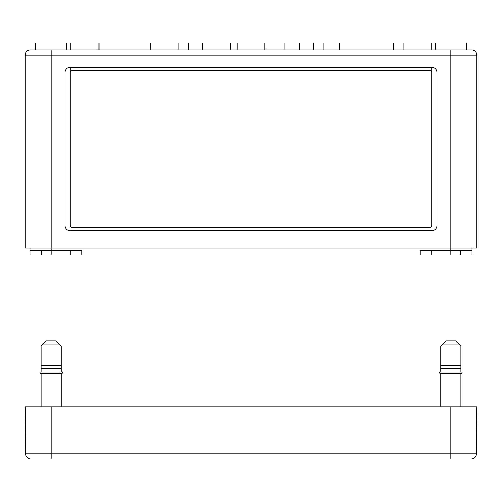 <?xml version="1.0" encoding="UTF-8"?>
<svg xmlns="http://www.w3.org/2000/svg" width="502" height="502" viewBox="0 0 502 502"><rect width="100%" height="100%" fill="white"/><g stroke="black" fill="none" stroke-linecap="round" stroke-linejoin="round"><path stroke-width="0.75" d="M98.085 49.949L98.085 42.996L70.28 42.996L70.28 49.949M178.015 49.949L178.015 42.996L98.085 42.996M150.211 49.949L150.211 42.996M230.148 49.949L230.148 42.996L188.445 42.996L188.445 49.949M264.899 49.949L264.899 42.996L230.148 42.996M237.101 49.949L237.101 42.996M299.656 49.949L299.656 42.996L264.899 42.996M202.344 49.949L202.344 42.996M313.555 49.949L313.555 42.996L299.656 42.996M339.622 49.949L339.622 42.996L323.985 42.996L323.985 49.949M431.72 49.949L431.72 42.996L339.622 42.996M393.493 49.949L393.493 42.996M403.915 49.949L403.915 42.996M435.196 49.949L435.196 42.996L466.471 42.996L466.471 49.949L471.685 49.949A5.215 5.215 0 0 1 476.9 55.164L476.9 248.044L450.834 248.044L450.834 49.949L35.529 49.949L35.529 42.996L66.804 42.996L66.804 49.949M472.037 248.044L472.037 250.479L450.834 250.479L450.834 248.044L25.1 248.044L25.1 55.164A5.215 5.215 0 0 1 30.315 49.949L35.529 49.949M51.166 49.949L30.315 49.949A5.215 5.215 0 0 0 25.1 55.164L51.166 55.164L51.166 49.949M450.834 49.949L471.685 49.949A5.215 5.215 0 0 1 476.9 55.164L51.166 55.164L51.166 250.479L29.963 250.479L29.963 254.997L472.037 254.997L472.037 250.479M431.72 67.324L431.72 72.539A1.738 1.738 0 0 0 429.982 70.801L72.018 70.801A1.738 1.738 0 0 0 70.28 72.539L70.28 67.324A5.215 5.215 0 0 0 65.065 72.539L65.065 225.454A5.215 5.215 0 0 0 70.28 230.669L431.72 230.669A5.215 5.215 0 0 0 436.935 225.454L436.935 72.539A5.215 5.215 0 0 0 431.72 67.324L70.28 67.324L70.28 225.454A1.738 1.738 0 0 0 72.018 227.193L429.982 227.193A1.738 1.738 0 0 0 431.72 225.454L431.72 67.324M450.834 254.997L450.834 250.479L420.249 250.479L420.249 254.997M81.751 254.997L81.751 250.479L51.166 250.479L51.166 254.997M70.28 250.479L70.28 254.997M431.72 250.479L431.72 254.997M29.963 248.044L29.963 250.479M99.082 49.949L99.082 42.996M70.28 72.539L70.28 225.454M431.72 225.454L431.72 72.539M476.505 452.396L476.9 406.871L25.1 406.871L25.508 453.833A5.215 5.215 0 0 0 30.722 459.004L471.278 459.004A5.215 5.215 0 0 0 476.492 453.833L476.567 444.753M32.919 459.004L51.166 459.004L51.166 453.833L25.508 453.833A5.215 5.215 0 0 0 30.722 459.004M56.029 340.839L61.244 346.054L61.244 372.12L61.765 372.12A0.697 0.697 0 0 1 62.461 372.81A0.697 0.697 0 0 1 61.765 373.507L40.568 373.507A0.697 0.697 0 0 1 39.871 372.81A0.697 0.697 0 0 1 40.568 372.12L41.089 372.12L40.568 372.12L41.089 372.12L41.089 346.054L46.297 340.839L56.029 340.839L59.23 344.033L43.103 344.033L46.297 340.839M61.765 373.507L61.244 373.507L61.244 406.871M61.765 372.12L40.568 372.12A0.697 0.697 0 0 0 39.871 372.81A0.697 0.697 0 0 0 40.568 373.507L41.089 373.507L41.089 406.871M61.244 372.12L41.089 372.12M61.244 365.443L41.089 365.443L41.089 368.644L61.244 368.644L61.244 365.443M455.703 340.839L460.911 346.054L460.911 372.12L461.432 372.12A0.697 0.697 0 0 1 462.129 372.81A0.697 0.697 0 0 1 461.432 373.507L440.235 373.507A0.697 0.697 0 0 1 439.539 372.81A0.697 0.697 0 0 1 440.235 372.12L440.756 372.12L440.235 372.12L440.756 372.12L440.756 346.054L445.971 340.839L455.703 340.839L458.897 344.033L442.77 344.033L445.971 340.839M461.432 373.507L460.911 373.507L460.911 406.871M461.432 372.12L440.235 372.12A0.697 0.697 0 0 0 439.539 372.81A0.697 0.697 0 0 0 440.235 373.507L440.756 373.507L440.756 406.871M460.911 372.12L440.756 372.12M460.911 365.443L440.756 365.443L440.756 368.644L460.911 368.644L460.911 365.443M41.434 250.479L41.434 254.997M460.566 250.479L460.566 254.997M450.834 406.871L450.834 453.833L476.492 453.833A5.215 5.215 0 0 1 471.278 459.004M450.834 459.004L450.834 453.833L51.166 453.833L51.166 406.871M284.019 49.949L284.019 42.996"/></g></svg>
